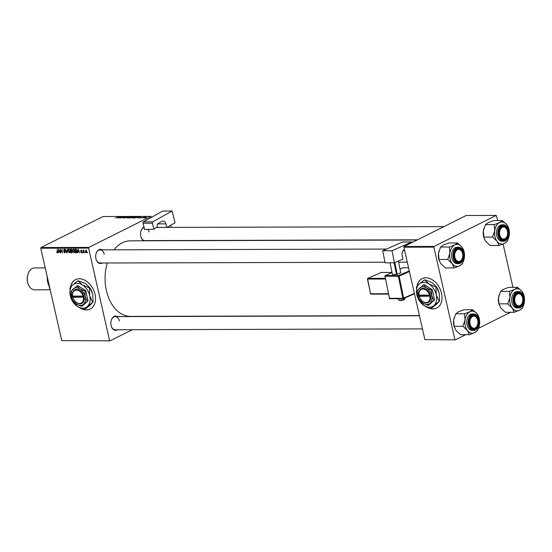 <?xml version="1.0" encoding="UTF-8"?>
<svg xmlns="http://www.w3.org/2000/svg" width="552" height="552" viewBox="0 0 552 552"><rect width="100%" height="100%" fill="white"/><g stroke="black" fill="none" stroke-linecap="round" stroke-linejoin="round"><path stroke-width="0.83" d="M426.054 306.657A16.429 11.537 -116.5 0 0 432.927 308.934A16.429 11.537 -116.5 0 0 436.729 308.057A16.429 11.537 -116.5 0 0 440.786 290.731A16.429 11.537 -116.5 0 0 425.847 277.787A16.429 11.537 -116.5 0 0 422.052 278.67A16.429 11.537 -116.5 0 0 416.946 286.322M426.979 307.078A16.429 11.537 -116.5 0 0 433.065 308.865A16.429 11.537 -116.5 0 0 436.798 308.023M79.536 307.63A16.429 11.537 -116.5 0 0 90.211 309.03A16.429 11.537 -116.5 0 0 95.034 294.299A16.429 11.537 -116.5 0 0 75.534 279.643A16.429 11.537 -116.5 0 0 70.435 287.295M80.461 308.05A16.429 11.537 -116.5 0 0 90.28 308.996M117.493 329.758A7.121 4.789 -90.2 0 1 111.29 326.177A7.121 4.789 -90.2 0 1 111.097 325.459A7.121 4.789 -90.2 0 1 111.276 320.229A7.121 4.789 -90.2 0 1 117.452 316.613M111.256 326.059A6.569 4.416 89.8 0 0 115.244 329.765L422.459 328.902M102.327 263A7.121 4.789 -90.2 0 1 96.124 259.419A7.121 4.789 -90.2 0 1 95.931 258.702A7.121 4.789 -90.2 0 1 96.11 253.471A7.121 4.789 -90.2 0 1 102.286 249.856M96.089 259.302A6.569 4.416 89.8 0 0 100.078 263.007L384.999 262.207M143.83 240.789A7.121 4.789 -90.2 0 1 140.981 237.022A7.121 4.789 -90.2 0 1 140.788 236.297A7.121 4.789 -90.2 0 1 140.96 231.067A7.121 4.789 -90.2 0 1 144.044 227.169M140.946 236.905A6.569 4.416 89.8 0 0 144.934 240.603L417.491 239.837M419.43 315.585L130.582 316.393A37.784 25.406 -90.2 0 1 106.412 290.635A37.784 25.406 -90.2 0 1 107.323 262.987M113.974 249.828A37.784 25.406 -90.2 0 1 130.369 240.831L417.112 240.023M159.148 316.31L158.769 316.496M132.314 329.716L110.048 340.832L61.755 340.625L110.048 340.832M74.851 250.739L74.092 252.85L72.76 251.284L72.781 249.677L73.499 249.124L74.851 250.739M73.782 249.173L72.781 249.677L73.499 249.124M78.08 251.802L77.639 252.795L78.129 249.159L79.702 252.788L79.088 251.802L78.08 251.802L78.936 251.374L78.356 249.552L78.142 251.374L79.191 251.257M57.698 252.719L57.339 252.899L56.525 251.767L57.263 252.478L57.491 251.788L57.249 249.214L57.546 252.85M57.263 252.478L57.781 251.65M65.467 251.809L64.819 252.878L63.666 251.65L64.743 252.457L65.184 251.843L63.611 250.118L64.184 249.152L65.267 250.277L64.273 249.573L63.901 250.09L65.467 251.809M64.743 252.457L65.446 251.712M64.736 249.338L63.901 250.09M67.523 249.187L67.109 252.823L66.737 252.823L65.474 249.193L66.854 252.305L67.523 249.187M70.132 250.753L69.373 252.864L68.041 251.298L68.069 249.69L68.786 249.138L70.132 250.753M69.069 249.187L68.069 249.69L68.786 249.138M87.533 252.25L87.292 252.768L87.533 252.25M151.51 217.343L150.903 216.391L88.817 247.399L88.589 248.089L40.765 248.221L61.755 340.625M88.589 248.089L109.579 340.487M72.443 251.677L71.884 252.809L70.746 252.816L70.401 249.18L71.532 249.235L72.443 251.677M58.664 251.857L58.222 252.85L58.712 249.214L60.285 252.844L59.671 251.857L58.664 251.857L59.519 251.429M60.679 250.622L60.582 252.844L60.237 249.207L62.059 252.292L62.052 249.2L62.404 252.837L60.575 249.766L60.679 250.622M82.055 252.602L81.592 252.83L80.689 251.94L81.53 252.499L81.827 252.091L80.695 250.849L81.144 250.097L82 250.891L81.206 250.422L80.978 250.787L82.117 252.064L81.875 252.775M81.53 252.499L82.089 251.967M81.592 250.235L80.978 250.787M76.742 252.712L75.465 252.802L75.12 249.166L76.197 249.207L77.149 250.649L76.742 252.712M86.747 251.181L86.195 252.816L85.256 251.767L85.808 250.084L86.747 251.181M84.808 252.257L84.566 252.775L84.808 252.257M84.07 250.422L83.421 252.781L83.173 250.139L83.518 250.684L83.863 250.084L84.07 250.401M83.807 250.539L83.863 250.084M82.821 252.264L82.572 252.781L82.821 252.264M134.819 217.302L132.163 218.012L132.245 217.488L134.923 216.763L135.026 217.191M132.163 218.012L132.28 217.64M137.082 217.654L139.87 216.763L137.821 217.985L138.09 217.654L137.082 217.654M115.409 218.061L118.632 216.826L115.43 218.061M124.504 217.681L122.896 218.04L122.841 217.633L124.186 217.695L124.165 217.115L125.608 216.791L125.677 217.171L124.476 217.108L124.676 217.578M122.896 218.04L122.841 217.633L123.227 218.026M125.69 217.157L125.608 216.791L125.732 217.143M124.476 217.108L124.476 217.695L124.372 217.219M128.906 216.798L124.849 218.019L126.856 216.805L125.435 217.847L128.906 216.798M130.1 217.315L127.45 218.026L127.526 217.502L130.21 216.777L130.306 217.205M127.45 218.026L127.56 217.654M146.114 217.785L145.404 217.964L146.114 217.785M150.903 216.391L103.079 216.522L40.993 247.531L88.817 247.399M131.576 217.626L128.864 218.005L131.783 216.791L132.859 216.805L131.749 217.522M117.666 217.709L120.453 216.819L118.404 218.04L118.673 217.709L117.666 217.709M120.784 217.295L118.694 218.04L121.619 216.819L120.674 217.847L123.434 216.812L120.515 218.033L121.454 217.005L120.784 217.295M139.594 217.681L141.809 217.343L139.635 217.992M140.85 217.75L140.767 217.398L140.919 217.716M134.929 217.964L133.577 217.999L137.538 216.791L134.929 217.964M137.593 217.033L137.193 217.267M146.287 217.433L144.272 217.985L144.279 217.633L146.411 217.364M144.272 217.985L144.279 217.633L144.355 217.978M143.389 217.792L142.678 217.971L143.389 217.792M142.699 217.619L144.534 217.102L142.699 217.619M141.402 217.798L140.691 217.978L141.402 217.798M510.593 312.273L478.494 328.302M465.736 334.678L455.345 339.866L424.888 339.604L455.345 339.866M497.766 220.579L496.207 215.418L466.212 215.501L404.126 246.509L434.12 246.427L433.886 247.123L454.882 339.521M433.886 247.123L403.898 247.206L424.888 339.604M496.207 215.418L434.12 246.427M503.093 244.046L512.932 287.33M403.898 247.206L404.126 246.509M40.765 248.221L40.993 247.531M104.245 254.348A6.569 4.416 89.8 0 0 100.043 249.863A6.569 4.416 89.8 0 0 96.076 253.589M149.102 231.943A6.569 4.416 89.8 0 0 148.033 229.384M144.141 227.562A6.569 4.416 89.8 0 0 140.926 231.184M119.411 321.105A6.569 4.416 89.8 0 0 115.209 316.62A6.569 4.416 89.8 0 0 111.242 320.346M131.742 216.929L130.831 217.309L132.397 217.088L131.742 216.929M130.486 217.453L129.506 217.867L131.286 217.619L130.486 217.453M129.044 217.053L127.753 217.888L129.83 217.302L129.913 216.922L129.044 217.053M129.865 217.426L129.913 216.922M127.781 218.005L127.809 217.509M119.232 217.205L118.114 217.564L119.232 217.205M138.649 217.15L137.531 217.509L138.649 217.15M136.454 216.915L134.219 217.854L136.917 217.26L137.213 216.936L136.454 216.915M136.944 217.385L137.213 216.936M133.756 217.046L132.473 217.874L134.55 217.288L134.633 216.908L133.756 217.046M134.578 217.419L134.633 216.908M132.501 217.992L132.528 217.495M146.107 217.171L144.493 217.867L146.107 217.171L146.018 217.557M144.514 217.964L144.596 217.612M71.601 252.388L70.746 252.816M70.739 249.601L70.849 250.739L71.774 250.58L71.822 250.077L70.739 249.601L71.498 249.221M71.732 249.359L71.249 249.601M72.153 250.394L71.325 250.732M72.146 250.532L70.891 251.16L71.008 252.388L72.022 252.278M71.932 250.953L70.891 251.16M72.409 251.539L71.512 251.16M71.843 252.367L72.146 251.671M69.331 249.332L68.365 249.966L68.344 251.312L69.297 252.443L70.166 252.064M70.09 250.58L68.869 249.559L68.365 249.966M69.297 252.443L69.828 250.712M67.137 252.63L66.737 252.823M64.529 250.705L64.122 250.912M57.815 252.195L57.449 252.381M58.878 250.353L58.726 251.429L59.533 251.429L58.94 249.607L58.878 250.353M77.025 252.436L76.307 252.802M76.362 252.354L75.465 252.802M76.21 249.214L75.458 249.594L75.721 252.374L77.19 251.974M76.604 249.483L75.458 249.594M77.114 250.498L76.273 249.649M76.1 252.374L76.852 250.629M74.051 249.318L73.078 249.952L73.057 251.298L74.016 252.43L74.879 252.05M74.803 250.567L73.588 249.545L73.078 249.952M74.016 252.43L74.541 250.698M86.222 250.235L85.739 250.442L86.195 250.215M86.712 251.05L85.87 250.408L85.539 251.726L86.126 252.492L86.788 252.188M86.126 252.492L86.45 251.181M86.795 252.154L86.34 252.381M75.603 279.609A16.429 11.537 -116.5 0 0 70.594 287.102M422.121 278.636A16.429 11.537 -116.5 0 0 417.112 286.129M484.007 238.043L483.897 237.691A11.019 7.411 -90.2 0 1 483.6 236.566A11.019 7.411 -90.2 0 1 483.352 230.874L485.456 224.636L494.281 224.609L494.702 230.846L492.598 237.084L497.076 241.293L499.029 245.509L504.342 243.48L507.129 241.459L508.709 237.615A11.019 7.411 -90.2 0 1 504.342 243.48A11.019 7.411 -90.2 0 1 497.076 241.293A11.019 7.411 -90.2 0 1 494.702 230.846A11.019 7.411 -90.2 0 1 499.594 222.58L494.281 224.609M499.029 245.509L490.204 245.53L485.726 241.321L484.035 238.112L483.352 230.874A11.019 7.411 -90.2 0 1 483.876 228.473A11.019 7.411 -90.2 0 1 483.897 228.404M508.689 228.404L506.86 224.774A11.019 7.411 -90.2 0 1 508.689 228.404A11.019 7.411 -90.2 0 1 508.985 229.528A11.019 7.411 -90.2 0 1 509.234 235.221A11.019 7.411 -90.2 0 1 508.709 237.615M508.123 230.764A7.121 4.789 -90.2 0 1 505.37 239.644A7.121 4.789 -90.2 0 1 499.249 236.014A7.121 4.789 -90.2 0 1 499.056 235.29A7.121 4.789 -90.2 0 1 499.229 230.067A7.121 4.789 -90.2 0 1 503.831 225.92A7.121 4.789 -90.2 0 1 508.123 230.764M499.215 235.897A6.569 4.416 89.8 0 0 503.203 239.596A6.569 4.416 89.8 0 0 507.24 235.642A6.569 4.416 -90.2 0 1 507.205 235.766A6.569 4.416 -90.2 0 1 503.203 239.596A6.569 4.416 -90.2 0 1 499.215 235.897M508.392 236.373A8.211 5.52 -90.2 0 1 503.369 241.238C507.654 240.237 509.427 236.642 508.689 230.446C507.75 226.906 505.963 225.023 503.32 224.816L501.947 224.816A8.211 5.52 89.8 0 0 496.738 235.642A8.211 5.52 89.8 0 0 501.989 241.245L503.369 241.238A8.211 5.52 -90.2 0 1 498.111 235.642A8.211 5.52 -90.2 0 1 503.32 224.816A8.211 5.52 -90.2 0 1 508.371 229.653M485.456 224.636L488.244 222.615L493.557 220.586L502.382 220.565L499.594 222.58A11.019 7.411 89.8 0 1 506.86 224.774L502.382 220.565M483.773 237.105L492.598 237.084M507.226 230.391A6.569 4.416 89.8 0 0 503.162 226.458A6.569 4.416 89.8 0 0 499.194 230.184A6.569 4.416 -90.2 0 1 503.162 226.458A6.569 4.416 -90.2 0 1 507.191 230.274A6.569 4.416 -90.2 0 1 507.226 230.391M507.55 231.799A6.024 4.05 89.8 0 0 507.26 230.501A6.024 4.05 89.8 0 0 502.306 227.307A6.024 4.05 89.8 0 0 499.622 234.255A6.024 4.05 89.8 0 0 503.148 239.009A6.024 4.05 89.8 0 0 507.274 235.531A6.024 4.05 89.8 0 0 507.55 231.799M462.39 252.85A6.024 4.05 89.8 0 0 456.994 249.987A6.024 4.05 89.8 0 0 455.076 258.005A6.024 4.05 89.8 0 0 458.767 261.455A6.024 4.05 89.8 0 0 462.417 257.936A6.024 4.05 89.8 0 0 462.403 252.899A6.024 4.05 89.8 0 0 462.39 252.85M454.344 252.581A6.569 4.416 -90.2 0 1 458.312 248.862A6.569 4.416 -90.2 0 1 462.321 252.623A6.569 4.416 -90.2 0 1 462.334 252.671A6.569 4.416 -90.2 0 1 462.348 252.726A6.569 4.416 89.8 0 0 458.312 248.862A6.569 4.416 89.8 0 0 454.344 252.581M462.383 258.046A6.569 4.416 -90.2 0 1 462.348 258.163A6.569 4.416 -90.2 0 1 458.346 262A6.569 4.416 -90.2 0 1 454.358 258.301A6.569 4.416 89.8 0 0 458.346 262A6.569 4.416 89.8 0 0 462.383 258.046M439.157 260.44L439.047 260.089A11.019 7.411 -90.2 0 1 438.743 258.971A11.019 7.411 -90.2 0 1 438.502 253.278L440.599 247.041L449.425 247.013L449.846 253.244L447.748 259.488L452.219 263.697L454.172 267.906L459.485 265.885L462.279 263.863L463.859 260.02A11.019 7.411 -90.2 0 1 459.485 265.885A11.019 7.411 -90.2 0 1 452.219 263.697A11.019 7.411 -90.2 0 1 449.846 253.244A11.019 7.411 -90.2 0 1 454.738 244.984L449.425 247.013M454.172 267.906L445.347 267.934L440.875 263.725L439.178 260.516L438.502 253.278A11.019 7.411 -90.2 0 1 439.019 250.877A11.019 7.411 -90.2 0 1 439.04 250.801M463.832 250.808L462.003 247.172A11.019 7.411 -90.2 0 1 463.832 250.808A11.019 7.411 -90.2 0 1 464.135 251.926A11.019 7.411 -90.2 0 1 464.377 257.618A11.019 7.411 -90.2 0 1 463.859 260.02M463.266 253.168A7.121 4.789 -90.2 0 1 460.513 262.041A7.121 4.789 -90.2 0 1 454.393 258.419A7.121 4.789 -90.2 0 1 454.199 257.694A7.121 4.789 -90.2 0 1 454.379 252.464A7.121 4.789 -90.2 0 1 458.974 248.324A7.121 4.789 -90.2 0 1 463.266 253.168M463.542 258.778A8.211 5.52 -90.2 0 1 458.512 263.642C462.804 262.642 464.577 259.047 463.832 252.85C462.893 249.304 461.106 247.427 458.471 247.22L457.091 247.22A8.211 5.52 89.8 0 0 451.881 258.046A8.211 5.52 89.8 0 0 457.139 263.649L458.512 263.642A8.211 5.52 -90.2 0 1 453.261 258.046A8.211 5.52 -90.2 0 1 458.471 247.22A8.211 5.52 -90.2 0 1 463.521 252.05M440.599 247.041L443.394 245.019L448.707 242.99L457.532 242.963L454.738 244.984A11.019 7.411 89.8 0 1 462.003 247.172L457.532 242.963M438.923 259.509L447.748 259.488M515.099 302.358A6.024 4.05 89.8 0 0 518.79 305.808A6.024 4.05 89.8 0 0 522.44 302.289A6.024 4.05 89.8 0 0 522.427 297.259A6.024 4.05 89.8 0 0 522.413 297.211A6.024 4.05 89.8 0 0 517.017 294.34A6.024 4.05 89.8 0 0 515.099 302.358M522.337 296.976A6.569 4.416 -90.2 0 1 522.358 297.024A6.569 4.416 -90.2 0 1 522.371 297.079A6.569 4.416 89.8 0 0 518.328 293.215A6.569 4.416 -90.2 0 1 522.337 296.976M522.406 302.399A6.569 4.416 -90.2 0 1 522.371 302.517A6.569 4.416 -90.2 0 1 518.369 306.353A6.569 4.416 -90.2 0 1 514.381 302.655A6.569 4.416 89.8 0 0 518.369 306.353A6.569 4.416 89.8 0 0 522.406 302.399M514.361 296.935A6.569 4.416 -90.2 0 1 518.328 293.215A6.569 4.416 89.8 0 0 514.361 296.935M512.242 308.05A11.019 7.411 -90.2 0 1 510.117 303.296A11.019 7.411 -90.2 0 1 509.869 297.604L507.764 303.841L512.242 308.05L514.195 312.266L519.508 310.238L522.295 308.216L523.876 304.373A11.019 7.411 -90.2 0 1 519.508 310.238A11.019 7.411 89.8 0 1 512.242 308.05M514.222 302.047A7.121 4.789 -90.2 0 1 514.395 296.817A7.121 4.789 -90.2 0 1 518.997 292.677A7.121 4.789 -90.2 0 1 523.289 297.521A7.121 4.789 -90.2 0 1 520.536 306.401A7.121 4.789 -90.2 0 1 514.416 302.772A7.121 4.789 -90.2 0 1 514.222 302.047M523.558 303.131A8.211 5.52 -90.2 0 1 518.535 307.995C522.827 306.995 524.6 303.4 523.855 297.204C522.916 293.657 521.129 291.78 518.487 291.573L517.114 291.573A8.211 5.52 89.8 0 0 511.904 302.399A8.211 5.52 89.8 0 0 517.155 308.002L518.535 307.995A8.211 5.52 -90.2 0 1 513.277 302.399A8.211 5.52 -90.2 0 1 518.487 291.573A8.211 5.52 -90.2 0 1 523.537 296.403M514.195 312.266L505.37 312.287L500.892 308.078L498.939 303.862L507.764 303.841M498.939 303.862L498.518 297.632L500.623 291.394L509.448 291.366L509.869 297.604A11.019 7.411 -90.2 0 1 514.761 289.338L509.448 291.366M500.623 291.394L503.41 289.372L508.73 287.344L517.548 287.323L514.761 289.338A11.019 7.411 -90.2 0 1 522.026 291.525L517.548 287.323M523.855 295.161L522.026 291.525A11.019 7.411 -90.2 0 1 523.855 295.161A11.019 7.411 -90.2 0 1 524.4 301.978A11.019 7.411 -90.2 0 1 523.876 304.373M499.174 304.794L499.07 304.442A11.019 7.411 -90.2 0 1 498.518 297.632A11.019 7.411 -90.2 0 1 499.042 295.23A11.019 7.411 -90.2 0 1 499.063 295.161M469.938 323.417A6.024 4.05 89.8 0 0 473.457 328.171A6.024 4.05 89.8 0 0 477.59 324.693A6.024 4.05 89.8 0 0 477.866 320.953A6.024 4.05 89.8 0 0 477.57 319.656A6.024 4.05 89.8 0 0 472.622 316.468A6.024 4.05 89.8 0 0 469.938 323.417M477.549 324.804A6.569 4.416 -90.2 0 1 477.514 324.921A6.569 4.416 -90.2 0 1 473.512 328.757A6.569 4.416 -90.2 0 1 469.524 325.059A6.569 4.416 89.8 0 0 473.512 328.757A6.569 4.416 89.8 0 0 477.549 324.804M469.51 319.339A6.569 4.416 -90.2 0 1 473.478 315.62A6.569 4.416 -90.2 0 1 477.501 319.429A6.569 4.416 -90.2 0 1 477.535 319.546A6.569 4.416 89.8 0 0 473.478 315.62A6.569 4.416 89.8 0 0 469.51 319.339M467.385 330.448A11.019 7.411 -90.2 0 1 465.26 325.694A11.019 7.411 -90.2 0 1 465.012 320.001L462.914 326.246L467.385 330.448L469.338 334.664L474.651 332.635L477.445 330.62L479.026 326.777A11.019 7.411 -90.2 0 1 474.651 332.635A11.019 7.411 89.8 0 1 467.385 330.448M469.366 324.452A7.121 4.789 -90.2 0 1 469.545 319.222A7.121 4.789 -90.2 0 1 474.14 315.075A7.121 4.789 -90.2 0 1 478.432 319.918A7.121 4.789 -90.2 0 1 475.679 328.799A7.121 4.789 -90.2 0 1 469.559 325.176A7.121 4.789 -90.2 0 1 469.366 324.452M478.708 325.535A8.211 5.52 -90.2 0 1 473.678 330.4C477.97 329.399 479.743 325.797 478.998 319.608C478.06 316.061 476.272 314.185 473.637 313.971L472.257 313.978A8.211 5.52 89.8 0 0 467.047 324.804A8.211 5.52 89.8 0 0 472.305 330.406L473.678 330.4A8.211 5.52 -90.2 0 1 468.427 324.797A8.211 5.52 -90.2 0 1 473.637 313.971A8.211 5.52 -90.2 0 1 478.687 318.808M469.338 334.664L460.513 334.691L456.042 330.482L454.089 326.267L462.914 326.246M454.089 326.267L453.668 320.036L455.766 313.798L464.591 313.771L465.012 320.001A11.019 7.411 -90.2 0 1 469.904 311.742L464.591 313.771M455.766 313.798L458.56 311.776L463.873 309.748L472.698 309.72L469.904 311.742A11.019 7.411 -90.2 0 1 477.169 313.929L472.698 309.72M478.998 317.566L477.169 313.929A11.019 7.411 -90.2 0 1 478.998 317.566A11.019 7.411 -90.2 0 1 479.543 324.376A11.019 7.411 -90.2 0 1 479.026 326.777M454.324 327.198L454.213 326.846A11.019 7.411 -90.2 0 1 453.668 320.036A11.019 7.411 -90.2 0 1 454.186 317.635A11.019 7.411 -90.2 0 1 454.206 317.559M50.204 289.42L49.521 288.192L47.161 277.808A14.235 9.57 -90.2 0 1 47.237 276.731M47.286 276.58L47.161 277.808M27.986 283.473L27.876 283.107A10.074 6.776 -90.2 0 1 27.6 282.086A10.074 6.776 -90.2 0 1 27.848 274.689L27.966 274.323A10.95 7.362 89.8 0 0 27.69 282.362A10.95 7.362 89.8 0 0 27.986 283.473A10.95 7.362 89.8 0 0 34.7 289.834L50.204 289.786M45.236 267.899L34.638 267.927A10.95 7.362 89.8 0 0 27.966 274.323M47.327 278.525A10.95 7.362 89.8 0 0 47.714 282.307A10.95 7.362 89.8 0 0 48.949 285.667M394.445 262.807L385.123 262.835L382.695 250.76L392.017 250.739L394.445 262.807L402.912 259.074L402.173 255.397A4.381 2.946 -90.2 0 1 404.147 249.952L404.485 249.801M412.523 242.321A1.097 0.738 89.8 0 0 411.978 241.969A1.097 0.738 89.8 0 0 411.771 242.017L402.449 242.038L382.695 250.76M402.449 242.038A1.097 0.738 -90.2 0 1 402.656 241.997A1.097 0.738 -90.2 0 1 402.863 242.038M411.771 242.017L392.017 250.739M403.236 250.629L404.671 250.629M398.392 261.068L400.745 272.764L397.219 274.323L392.41 274.496L390.043 262.821L392.41 274.496M394.866 262.621L397.219 274.323M396.46 274.482L394.114 262.814M166.883 227.403L175.074 222.822L172.079 211.03L162.764 211.057L143.472 221.835L152.794 221.807L172.079 211.03M166.801 227.403L165.897 223.85L157.775 223.877M157.127 226.03L157.479 227.424M152.794 221.807A1.097 0.738 89.8 0 0 152.366 223.215L153.932 229.37A6.569 4.416 -90.2 0 1 157.051 227.431A6.569 4.416 -90.2 0 1 157.375 227.445M157.368 227.424L157.244 226.934A2.739 1.842 -90.2 0 1 158.314 223.408L162.102 221.29A4.381 2.946 -90.2 0 1 163.13 221.007A4.381 2.946 -90.2 0 1 165.897 223.85M152.366 223.215L143.044 223.243L144.61 229.397L153.932 229.37M143.044 223.243A1.097 0.738 -90.2 0 1 143.472 221.835M171.251 227.389L170.713 225.257M74.134 300.074A7.666 5.382 -116.5 0 0 74.161 300.109A7.666 5.382 -116.5 0 0 81.165 303.697A7.666 5.382 -116.5 0 0 84.118 297.1L83.876 296.065L72.547 296.1L72.781 297.135A7.666 5.382 -116.5 0 0 73.023 297.832A7.666 5.382 -116.5 0 0 73.036 297.88M83.124 296.238A7.121 4.996 -116.5 0 0 76.459 290.028A7.121 4.996 -116.5 0 0 72.616 296.272M83.876 296.065A7.666 5.382 -116.5 0 0 76.687 289.331A7.666 5.382 -116.5 0 0 72.56 296.1M73.264 300.861L76.631 304.255L81.572 306.332L82.331 305.953L88.058 300.84L85.746 290.649L77.694 285.577L76.942 285.95L71.208 291.07L71.884 298.101A9.308 6.534 -116.5 0 0 73.264 300.861A9.308 6.534 -116.5 0 0 76.631 304.255A9.308 6.534 -116.5 0 0 83.518 304.235L88.058 300.84M81.572 306.332L83.518 304.235A9.308 6.534 -116.5 0 0 85.229 296.583L84.987 291.028L85.746 290.649M87.306 301.219L85.229 296.583A9.308 6.534 -116.5 0 0 80.047 288.951L76.942 285.95M84.987 291.028L80.047 288.951A9.308 6.534 -116.5 0 0 73.154 288.965A9.308 6.534 -116.5 0 0 71.449 296.617A9.308 6.534 -116.5 0 0 71.884 298.101M72.843 301.778L77.597 306.567L84.573 309.506L87.326 306.539L92.667 302.282L89.741 295.734L89.403 287.896L82.427 284.963L78.039 280.733L72.698 284.991A13.144 9.225 -116.5 0 0 70.283 295.789A13.144 9.225 -116.5 0 0 70.897 297.88A13.144 9.225 -116.5 0 0 72.843 301.778A13.144 9.225 -116.5 0 0 77.597 306.567A13.144 9.225 -116.5 0 0 87.326 306.539A13.144 9.225 -116.5 0 0 89.741 295.734A13.144 9.225 -116.5 0 0 82.427 284.963A13.144 9.225 -116.5 0 0 72.698 284.991L69.945 287.951L70.283 295.789L70.897 297.88M84.573 309.506L90.328 305.042L92.667 302.282M89.403 287.896L90.01 287.992L92.736 294.237L93.081 302.075M78.039 280.733L85.422 283.466L89.81 287.695M92.184 292.318A13.144 9.225 -116.5 0 0 92.129 292.153A13.144 9.225 -116.5 0 0 90.176 288.248L90.01 287.992M73.361 296.265L72.857 297.307L84.118 297.1M72.857 297.307A7.121 4.996 -116.5 0 0 73.05 297.921A7.121 4.996 -116.5 0 0 74.106 300.033A7.121 4.996 -116.5 0 0 80.599 303.365A7.121 4.996 -116.5 0 0 83.359 297.28M73.478 296.79L84.049 296.755M420.652 299.101A7.666 5.382 -116.5 0 0 420.672 299.136A7.666 5.382 -116.5 0 0 427.676 302.724A7.666 5.382 -116.5 0 0 430.629 296.134L430.394 295.092L419.065 295.127L419.299 296.162A7.666 5.382 -116.5 0 0 419.541 296.859A7.666 5.382 -116.5 0 0 419.554 296.907M429.642 295.272A7.121 4.996 -116.5 0 0 422.97 289.055A7.121 4.996 -116.5 0 0 419.134 295.299M430.394 295.092A7.666 5.382 -116.5 0 0 423.205 288.358A7.666 5.382 -116.5 0 0 419.078 295.127M419.775 299.888L423.149 303.283L428.09 305.359L428.842 304.98L434.576 299.867L432.264 289.676L424.212 284.604L423.46 284.977L417.726 290.097L418.388 297.107A9.308 6.534 -116.5 0 0 419.775 299.888A9.308 6.534 -116.5 0 0 423.149 303.283A9.308 6.534 -116.5 0 0 430.036 303.262L434.576 299.867M428.09 305.359L430.036 303.262A9.308 6.534 -116.5 0 0 431.747 295.61L431.505 290.055L432.264 289.676M433.817 300.247L431.747 295.61A9.308 6.534 -116.5 0 0 426.565 287.978L423.46 284.977M431.505 290.055L426.565 287.978A9.308 6.534 -116.5 0 0 419.672 287.992A9.308 6.534 -116.5 0 0 417.967 295.644A9.308 6.534 -116.5 0 0 418.395 297.128L418.388 297.107M419.361 300.805L424.115 305.594L431.091 308.533L433.844 305.567L439.185 301.309L436.252 294.761L435.914 286.923L428.938 283.99L424.557 279.76L419.216 284.018A13.144 9.225 -116.5 0 0 416.801 294.816A13.144 9.225 -116.5 0 0 417.416 296.907A13.144 9.225 -116.5 0 0 419.361 300.805A13.144 9.225 -116.5 0 0 424.115 305.594A13.144 9.225 -116.5 0 0 433.844 305.567A13.144 9.225 -116.5 0 0 436.252 294.761A13.144 9.225 -116.5 0 0 428.938 283.99A13.144 9.225 -116.5 0 0 419.216 284.018L416.463 286.978L416.801 294.816L417.416 296.907M431.091 308.533L436.846 304.069L439.185 301.309M435.914 286.923L436.522 287.019L439.254 293.264L439.592 301.109M424.557 279.76L431.94 282.493L436.328 286.723M438.702 291.352A13.144 9.225 -116.5 0 0 438.64 291.18A13.144 9.225 -116.5 0 0 436.694 287.275L436.522 287.019M419.879 295.292L419.368 296.334L430.629 296.134M419.368 296.334A7.121 4.996 -116.5 0 0 419.568 296.948A7.121 4.996 -116.5 0 0 420.624 299.06A7.121 4.996 -116.5 0 0 427.117 302.392A7.121 4.996 -116.5 0 0 429.877 296.307M419.996 295.817L430.567 295.782M67.275 251.395L66.923 251.567M64.95 250.967L64.536 251.174M76.417 249.325L75.886 249.587M508.613 230.515A7.887 5.299 89.8 0 0 501.892 225.554A7.887 5.299 89.8 0 0 498.566 235.538A7.887 5.299 89.8 0 0 505.287 240.499A7.887 5.299 89.8 0 0 508.613 230.515M463.756 252.919A7.887 5.299 89.8 0 0 457.035 247.952A7.887 5.299 89.8 0 0 453.709 257.936A7.887 5.299 89.8 0 0 460.43 262.904A7.887 5.299 89.8 0 0 463.756 252.919M513.733 302.289A7.887 5.299 89.8 0 0 520.453 307.257A7.887 5.299 89.8 0 0 523.779 297.273A7.887 5.299 89.8 0 0 517.058 292.312A7.887 5.299 89.8 0 0 513.733 302.289M468.876 324.693A7.887 5.299 89.8 0 0 475.596 329.661A7.887 5.299 89.8 0 0 478.922 319.677A7.887 5.299 89.8 0 0 472.201 314.709A7.887 5.299 89.8 0 0 468.876 324.693M48.479 283.597A10.405 6.997 -90.2 0 1 48.059 282.134A10.405 6.997 -90.2 0 1 47.796 280.595M404.94 298.625C404.809 299.681 403.146 300.343 399.958 300.598L398.503 299.922A3.284 0.69 -11.4 0 0 399.607 300.205A3.284 0.69 -11.4 0 0 403.119 299.639A3.284 0.69 -11.4 0 0 404.94 298.625L404.816 298.011M404.554 250.097L403.864 250.104M409.425 271.549L399.165 276.083L403.595 298.128L414.386 293.367M392.01 272.626L385.275 275.593L398.654 275.558A0.545 0.366 89.8 0 0 398.406 276.241L385.034 276.276L389.464 298.322L402.836 298.287L398.406 276.241L399.165 276.083A0.545 0.386 66.2 0 0 398.654 275.558L409.273 270.866M414.462 293.726L403.505 298.563M403.091 298.653L389.919 298.694A0.545 0.366 89.8 0 1 389.464 298.322L389.277 298.273A0.545 0.545 0 0 0 389.815 298.715L403.195 298.68A0.545 0.366 89.8 0 0 403.298 298.653A0.545 0.386 -113.8 0 0 403.595 298.128L402.836 298.287A0.545 0.366 89.8 0 0 403.195 298.68A0.545 0.545 0 0 0 403.408 298.632L414.469 293.747M408.577 267.789L402.912 267.81L400.007 269.093M385.406 279.022L367.625 279.07L370.578 293.774L388.366 293.719M391.975 272.447L381.273 272.474L367.867 278.394L385.275 278.346M388.435 294.092L371.034 294.14A0.545 0.366 89.8 0 1 370.93 294.161L388.442 294.112M404.409 299.143A2.739 0.573 168.6 0 1 403.264 300.019A2.739 0.573 168.6 0 1 400.062 300.578M381.48 272.474A0.545 0.366 89.8 0 0 381.273 272.474A0.545 0.386 -113.8 0 0 381.059 272.571M367.57 278.919L367.625 279.07A0.545 0.366 89.8 0 1 367.867 278.394A0.545 0.386 -113.8 0 0 367.756 278.415A0.545 0.545 0 0 0 367.439 279.022L370.523 293.616M370.578 293.774L370.392 293.726A0.545 0.545 0 0 0 370.93 294.161A0.545 0.366 89.8 0 1 370.578 293.774M389.408 298.17L385.034 276.276A0.545 0.366 89.8 0 1 385.275 275.593A0.545 0.386 -113.8 0 0 385.165 275.62A0.545 0.545 0 0 0 384.847 276.228L384.979 276.124M402.705 267.899A0.545 0.386 66.2 0 1 402.912 267.81A0.545 0.366 89.8 0 1 403.022 267.782A0.545 0.545 0 0 0 402.801 267.83L400 269.065M403.126 267.81A0.545 0.366 89.8 0 0 403.022 267.782L408.57 267.768M71.663 250.677L72.153 250.429M68.662 249.607L69.283 249.297M64.977 252.409L65.509 252.14M64.06 249.621L64.688 249.304M57.367 252.45L57.815 252.23M81.696 252.464L82.144 252.243M81.096 250.449L81.565 250.215M73.375 249.594L74.002 249.283M157.051 227.431L443.946 226.624M386.552 249.062L100.043 249.863M407.293 262.145L398.613 262.165M115.209 316.62L419.472 315.772M398.503 299.922L398.254 298.694M402.656 241.997L411.978 241.969M391.968 272.419L381.377 272.453A0.545 0.545 0 0 0 381.156 272.495L367.756 278.415M392.003 272.598L385.165 275.62"/></g></svg>
